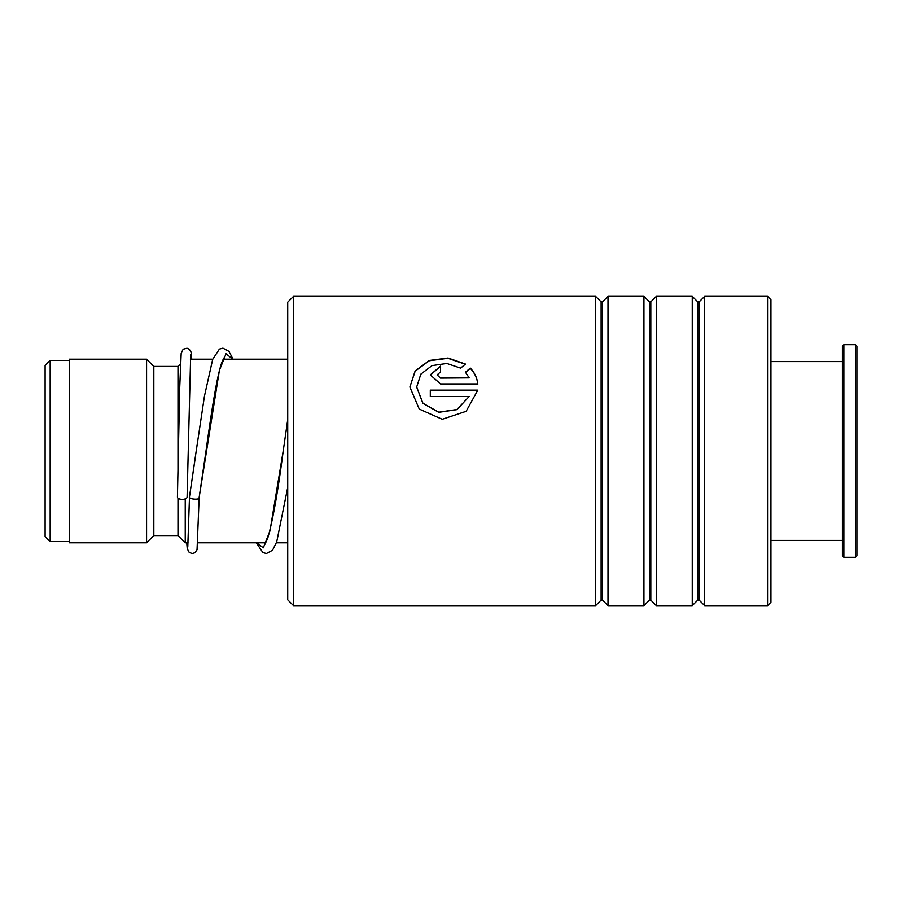 <?xml version="1.0" encoding="UTF-8"?>
<svg xmlns="http://www.w3.org/2000/svg" width="902" height="902" viewBox="0 0 902 902"><rect width="100%" height="100%" fill="white"/><g stroke="black" fill="none" stroke-linecap="round" stroke-linejoin="round"><path stroke-width="1.35" d="M45.1 536.532L45.1 365.468L50.174 360.394L50.174 541.606L45.1 536.532M188.078 542.812L185.237 542.812L185.237 498.885M185.237 542.812L177.987 535.562L177.987 498.152M177.987 470.134L177.987 366.438L153.825 366.438L146.575 359.188L69.262 359.188L69.262 542.812L146.575 542.812L146.575 359.188M177.987 535.562L153.825 535.562L153.825 366.438M287.727 599.83L287.727 302.17L293.522 296.375L293.522 605.625L287.727 599.83M767.557 296.375L770.939 299.757L770.939 602.243L767.557 605.625L767.557 296.375L704.654 296.375L704.654 605.625L699.14 600.112L699.14 301.888L697.776 301.888L692.251 296.375L656.329 296.375L656.329 605.625L650.816 600.112L650.816 301.888L649.451 301.888L643.938 296.375L608.004 296.375L608.004 605.625L602.491 600.112L602.491 301.888L601.127 301.888L595.613 296.375L293.522 296.375M601.127 301.888L601.127 600.112L595.613 605.625L595.613 296.375M649.451 301.888L649.451 600.112L643.938 605.625L643.938 296.375M697.776 301.888L697.776 600.112L692.251 605.625L692.251 296.375M440.526 377.882L469.187 377.882L465.455 372.233L470.292 368.095C474.587 372.571 477.09 377.848 477.812 383.948L440.526 383.948L430.31 374.905L440.526 366.178L440.526 371.951L437.12 374.894L440.526 378.107L469.187 377.882M465.477 364.07L460.629 368.129L446.783 363.472L431.99 365.637L420.828 374.183L416.679 387.037L422.903 403.183L438.733 412.214L456.931 409.508L469.187 396.474L430.31 396.474L430.31 390.149L477.812 390.149L466.131 411.323L442.228 419.295L419.25 409.057L409.869 387.037L415.145 370.947L429.341 360.473L448.046 358.026L465.477 364.07M416.679 387.127L422.903 403.329L438.722 412.338L456.919 409.643L469.187 396.474M430.31 390.34L477.778 390.34M409.869 387.105L415.179 371.15L429.318 360.755L447.944 358.308L465.297 364.228M465.455 372.481L470.292 368.354C474.587 372.808 477.09 378.085 477.812 384.162M430.31 375.029L440.526 366.438M437.12 375.018L440.526 378.107M189.544 496.416L189.499 496.743C187.785 499.336 200.887 500.26 199.162 497.419L219.378 370.451L226.052 353.753L232.727 359.188M187.086 497.081A4.837 2.289 180 0 1 187.086 497.103A4.837 2.289 180 0 1 182.227 499.37A4.837 2.289 180 0 1 177.423 497.081A4.837 2.289 180 0 1 177.423 497.058A4.837 2.289 180 0 1 177.423 497.036L179.724 387.375L181.189 353.065L183.185 349.221L187.007 348.228L189.273 349.232L191.032 352.039L191.743 359.188M224.361 357.384L222.749 360.214C217.54 371.523 211.62 410.692 206.028 450.831L199.162 497.419M856.9 346.142L856.9 555.857L855.446 557.312L855.446 344.688L856.9 346.142M843.855 557.312L842.4 555.857L842.4 346.142L843.855 344.688L843.855 557.312L855.446 557.312M187.774 547.018L189.499 496.72L197.245 443.874M256.664 542.812L263.328 547.841L269.991 530.838L283.307 450.335C278.008 491.195 272.799 520.567 267.68 538.438L264.906 544.301M69.262 541.606L50.174 541.606M287.727 542.812L276.395 542.812M265.876 542.812L197.775 542.812M153.825 535.562L146.575 542.812M177.987 366.438L180.456 363.957M287.727 359.188L223.234 359.188M212.759 359.188L190.367 359.188M69.262 360.394L50.174 360.394M601.127 600.112L602.491 600.112M649.451 600.112L650.816 600.112M697.776 600.112L699.14 600.112M767.557 605.625L704.654 605.625M692.251 605.625L656.329 605.625M595.613 605.625L293.522 605.625M643.938 605.625L608.004 605.625M699.14 301.888L704.654 296.375M650.816 301.888L656.329 296.375M602.491 301.888L608.004 296.375M189.51 496.585L195.644 455.194M187.086 497.103L190.694 354.678M199.162 497.521L197.042 549.78L194.843 552.791L192.216 553.524L189.251 552.498L187.244 548.732L186.748 542.812M196.365 450.053L204.45 396.125L212.669 359.436L219.389 349.108L222.929 348.161L229.052 351.419L233.02 359.188M256.36 542.812L262.877 552.576L266.417 553.524L272.551 550.254L276.711 541.91L287.727 487.373M283.307 450.335L287.727 419.655M843.855 344.688L855.446 344.688M770.939 361.601L842.4 361.601M770.939 540.399L842.4 540.399"/></g></svg>
